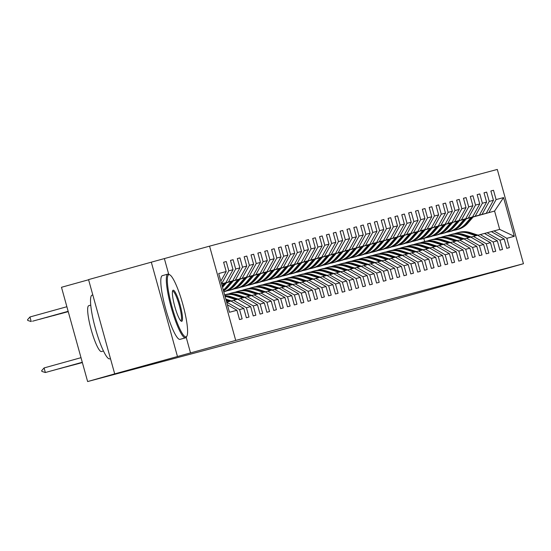 <?xml version="1.0" encoding="UTF-8"?>
<svg xmlns="http://www.w3.org/2000/svg" width="551" height="551" viewBox="0 0 551 551"><rect width="100%" height="100%" fill="white"/><g stroke="black" fill="none" stroke-linecap="round" stroke-linejoin="round"><path stroke-width="0.83" d="M88.601 279.756L61.485 287.285L87.63 381.561L370.355 306.191L491.327 272.635M151.305 262.18L88.553 279.598L114.698 373.874L235.718 340.422L209.573 246.145L151.305 262.18L177.45 356.449M235.718 340.422L523.45 263.715L497.305 169.439L209.573 246.145M227.384 304.779L236.93 310.268L239.513 319.566L242.144 318.864L239.568 309.566L243.783 308.443L246.359 317.741L248.997 317.039L246.421 307.74L250.636 306.618L253.212 315.916L255.85 315.213L253.274 305.915L257.489 304.786L260.065 314.091L262.703 313.388L260.127 304.083L264.342 302.96L266.918 312.259L269.556 311.556L266.98 302.258L271.195 301.135L273.771 310.433L276.409 309.731L273.833 300.433L278.048 299.31L280.624 308.608L283.262 307.906L280.686 298.608L284.901 297.478L287.477 306.783L290.115 306.08L287.539 296.775L291.755 295.653L294.33 304.951L296.968 304.248L294.392 294.95L298.608 293.828L301.183 303.126L303.821 302.423L301.245 293.125L305.461 292.002L308.037 301.301L310.674 300.598L308.099 291.3L312.314 290.17L314.89 299.475L317.528 298.773L314.952 289.468L319.167 288.345L321.743 297.643L324.381 296.941L321.798 287.643L326.02 286.52L328.596 295.818L331.234 295.116L328.651 285.817L332.873 284.695L335.449 293.993L338.087 293.29L335.504 283.992L339.726 282.863L342.302 292.168L344.94 291.465L342.357 282.16L346.579 281.038L349.155 290.336L351.793 289.633L349.21 280.335L353.432 279.212L356.008 288.51L358.646 287.808L356.063 278.51L360.285 277.387L362.861 286.685L365.499 285.983L362.916 276.685L367.138 275.555L369.714 284.86L372.352 284.158L369.769 274.853L373.991 273.73L376.567 283.028L379.205 282.326L376.622 273.027L380.844 271.905L383.42 281.203L386.058 280.5L383.475 271.202L387.697 270.08L390.273 279.378L392.911 278.675L390.328 269.377L394.55 268.247L397.126 277.552L399.764 276.85L397.181 267.545L401.403 266.422L403.979 275.72L406.617 275.018L404.035 265.72L408.257 264.597L410.832 273.895L413.47 273.193L410.888 263.895L415.11 262.772L417.686 272.07L420.323 271.368L417.741 262.069L421.963 260.94L424.539 270.245L427.177 269.542L424.594 260.237L428.809 259.115L431.392 268.413L434.03 267.71L431.447 258.412L435.662 257.289L438.245 266.588L440.883 265.885L438.3 256.587L442.515 255.464L445.098 264.762L447.736 264.06L445.153 254.762L449.368 253.632L451.951 262.937L454.589 262.235L452.006 252.93L456.221 251.807L458.804 261.105L461.442 260.403L458.859 251.104L463.074 249.982L465.657 259.28L468.295 258.577L465.712 249.279L469.927 248.157L472.51 257.455L475.148 256.752L472.565 247.454L476.78 246.325L479.363 255.63L482.001 254.927L479.418 245.622L483.633 244.499L486.216 253.797L488.847 253.095L486.271 243.797L490.486 242.674L493.069 251.972L495.7 251.27L493.124 241.972L497.339 240.849L499.922 250.147L502.553 249.445L499.977 240.146L504.193 239.017L506.775 248.322L509.406 247.619L506.83 238.314L514.297 236.324L503.559 197.595L494.584 211.047L473.24 216.908M236.93 310.268L229.464 312.259L218.719 273.53L226.192 271.54L223.61 262.242L226.247 261.539L223.616 262.262M503.559 197.595L496.093 199.586L493.51 190.288L490.872 190.99L493.455 200.288L489.24 201.411L486.657 192.113L484.019 192.816L486.602 202.114L482.387 203.243L479.804 193.938L477.166 194.641L479.749 203.946L475.534 205.068L472.951 195.77L470.313 196.473L472.896 205.771L468.681 206.894L466.098 197.595L463.46 198.298L466.043 207.596L461.828 208.719L459.245 199.421L456.607 200.123L459.19 209.421L454.974 210.551L452.392 201.246L449.754 201.948L452.337 211.253L448.121 212.376L445.539 203.078L442.908 203.78L445.483 213.079L441.268 214.201L438.686 204.903L436.055 205.606L438.63 214.904L434.415 216.026L431.832 206.728L429.201 207.431L431.777 216.729L427.562 217.859L424.979 208.554L422.348 209.256L424.924 218.561L420.709 219.684L418.126 210.386L415.495 211.088L418.071 220.386L413.856 221.509L411.273 212.211L408.642 212.913L411.218 222.211L407.003 223.334L404.42 214.036L401.789 214.738L404.365 224.037L400.15 225.166L397.567 215.861L394.936 216.564L397.512 225.869L393.297 226.991L390.714 217.693L388.083 218.396L390.659 227.694L386.444 228.817L383.861 219.518L381.23 220.221L383.806 229.519L379.591 230.642L377.008 221.344L374.377 222.046L376.953 231.344L372.738 232.474L370.155 223.169L367.524 223.871L370.1 233.176L365.885 234.299L363.302 225.001L360.671 225.703L363.247 235.001L359.032 236.124L356.449 226.826L353.818 227.529L356.394 236.827L352.179 237.949L349.596 228.651L346.965 229.354L349.541 238.652L345.325 239.781L342.743 230.476L340.112 231.179L342.688 240.484L338.472 241.607L335.89 232.308L333.259 233.011L335.834 242.309L331.619 243.432L329.043 234.134L326.406 234.836L328.981 244.134L324.766 245.257L322.19 235.959L319.552 236.661L322.128 245.96L317.913 247.089L315.337 237.784L312.699 238.487L315.275 247.792L311.06 248.914L308.484 239.616L305.846 240.319L308.422 249.617L304.207 250.739L301.631 241.441L298.993 242.144L301.569 251.442L297.354 252.565L294.778 243.266L292.14 243.969L294.716 253.267L290.501 254.397L287.925 245.092L285.287 245.794L287.863 255.099L283.648 256.222L281.072 246.924L278.434 247.626L281.01 256.924L276.795 258.047L274.219 248.749L271.581 249.451L274.157 258.75L269.942 259.872L267.366 250.574L264.728 251.277L267.304 260.575L263.089 261.704L260.513 252.399L257.875 253.102L260.451 262.407L256.236 263.53L253.66 254.231L251.022 254.934L253.605 264.232L249.383 265.355L246.807 256.057L244.169 256.759L246.752 266.057L242.53 267.18L239.954 257.882L237.316 258.584L239.899 267.882L235.676 269.012L233.101 259.707L230.463 260.409L233.045 269.714L228.823 270.837L226.247 261.539M243.783 308.443L230.917 301.039L226.668 302.168M221.578 283.827L225.827 282.691L221.592 283.868M226.702 302.162L239.568 309.566M228.823 270.837L221.612 283.813M233.045 269.714L225.827 282.691M250.636 306.618L237.77 299.207L230.952 301.06M221.598 283.896L232.68 280.865L221.605 283.937M233.555 300.336L246.421 307.74M235.676 269.012L228.465 281.988M239.899 267.882L232.68 280.865M257.489 304.786L244.623 297.382L237.805 299.227M221.619 283.965L239.533 279.04L221.626 284.006M240.408 298.504L253.274 305.915M242.53 267.18L235.318 280.163M246.752 266.057L239.533 279.04M264.342 302.96L251.476 295.556L244.658 297.402M226.537 282.677L246.387 277.208L226.482 282.739M247.261 296.679L260.127 304.083M249.383 265.355L242.171 278.338M253.605 264.232L246.387 277.208M271.195 301.135L258.329 293.731L251.511 295.577M233.39 280.852L253.24 275.383L233.335 280.907M254.114 294.854L266.98 302.258M256.236 263.53L249.024 276.506M260.451 262.407L253.24 275.383M278.048 299.31L265.183 291.899L258.364 293.752M240.243 279.02L260.093 273.558L240.188 279.082M260.967 293.029L273.833 300.433M263.089 261.704L255.878 274.68M267.304 260.575L260.093 273.558M284.901 297.478L272.036 290.074L265.217 291.92M247.096 277.194L266.946 271.733L247.041 277.256M267.82 291.197L280.686 298.608M269.942 259.872L262.731 272.855M274.157 258.75L266.946 271.733M291.755 295.653L278.889 288.249L272.07 290.095M253.949 275.369L273.799 269.9L253.894 275.431M274.673 289.371L287.539 296.775M276.795 258.047L269.584 271.03M281.01 256.924L273.799 269.9M298.608 293.828L285.742 286.424L278.923 288.269M260.802 273.544L280.652 268.075L260.747 273.606M281.527 287.546L294.392 294.95M283.648 256.222L276.437 269.198M287.863 255.099L280.652 268.075M305.461 292.002L292.595 284.591L285.776 286.444M267.655 271.712L287.505 266.25L267.6 271.774M288.38 285.721L301.245 293.125M290.501 254.397L283.29 267.373M294.716 253.267L287.505 266.25M312.314 290.17L299.448 282.766L292.629 284.612M274.508 269.887L294.358 264.425L274.453 269.949M295.233 283.889L308.099 291.3M297.354 252.565L290.143 265.548M301.569 251.442L294.358 264.425M319.167 288.345L306.301 280.941L299.482 282.787M281.361 268.061L301.211 262.593L281.306 268.123M302.086 282.064L314.952 289.468M304.207 250.739L296.996 263.722M308.422 249.617L301.211 262.593M326.02 286.52L313.154 279.116L306.335 280.962M288.214 266.236L308.064 260.768L288.159 266.298M308.932 280.239L321.798 287.643M311.06 248.914L303.849 261.89M315.275 247.792L308.064 260.768M332.873 284.695L320.007 277.284L313.188 279.137M295.067 264.404L314.917 258.942L295.012 264.466M315.785 278.413L328.651 285.817M317.913 247.089L310.702 260.065M322.128 245.96L314.917 258.942M339.726 282.863L326.86 275.459L320.041 277.305M301.92 262.579L321.77 257.117L301.865 262.641M322.638 276.581L335.504 283.992M324.766 245.257L317.555 258.24M328.981 244.134L321.77 257.117M346.579 281.038L333.713 273.633L326.895 275.479M308.774 260.754L328.623 255.285L308.718 260.816M329.491 274.756L342.357 282.16M331.619 243.432L324.408 256.415M335.834 242.309L328.623 255.285M353.432 279.212L340.566 271.808L333.748 273.654M315.627 258.929L335.476 253.46L315.571 258.991M336.344 272.931L349.21 280.335M338.472 241.607L331.261 254.583M342.688 240.484L335.476 253.46M360.285 277.387L347.419 269.983L340.601 271.829M322.48 257.097L342.329 251.635L322.425 257.159M343.197 271.106L356.063 278.51M345.325 239.781L338.114 252.757M349.541 238.652L342.329 251.635M367.138 275.555L354.272 268.151L347.454 269.997M329.333 255.271L349.182 249.81L329.278 255.333M350.05 269.274L362.916 276.685M352.179 237.949L344.967 250.932M356.394 236.827L349.182 249.81M373.991 273.73L361.125 266.326L354.307 268.172M336.186 253.446L356.036 247.978L336.131 253.508M356.903 267.449L369.769 274.853M359.032 236.124L351.82 249.107M363.247 235.001L356.036 247.978M380.844 271.905L367.978 264.501L361.16 266.347M343.039 251.621L362.889 246.152L342.984 251.683M363.756 265.623L376.622 273.027M365.885 234.299L358.673 247.275M370.1 233.176L362.889 246.152M387.697 270.08L374.832 262.675L368.013 264.521M349.892 249.789L369.742 244.327L349.837 249.851M370.609 263.798L383.475 271.202M372.738 232.474L365.527 245.45M376.953 231.344L369.742 244.327M394.55 268.247L381.685 260.843L374.866 262.689M356.745 247.964L376.595 242.502L356.69 248.026M377.463 261.966L390.328 269.377M379.591 230.642L372.38 243.625M383.806 229.519L376.595 242.502M401.403 266.422L388.538 259.018L381.719 260.864M363.598 246.139L383.448 240.67L363.543 246.201M384.316 260.141L397.181 267.545M386.444 228.817L379.233 241.799M390.659 227.694L383.448 240.67M408.257 264.597L395.391 257.193L388.572 259.039M370.451 244.313L390.301 238.845L370.396 244.375M391.169 258.316L404.035 265.72M393.297 226.991L386.086 239.967M397.512 225.869L390.301 238.845M415.11 262.772L402.244 255.368L395.425 257.214M377.304 242.481L397.154 237.02L377.249 242.543M398.022 256.49L410.888 263.895M400.15 225.166L392.939 238.142M404.365 224.037L397.154 237.02M421.963 260.94L409.097 253.536L402.271 255.382M384.157 240.656L404.007 235.194L384.102 240.718M404.875 254.665L417.741 262.069M407.003 223.334L399.792 236.317M411.218 222.211L404.007 235.194M428.809 259.115L415.943 251.711L409.124 253.556M391.01 238.831L410.86 233.362L390.955 238.893M411.728 252.833L424.594 260.237M413.856 221.509L406.645 234.492M418.071 220.386L410.86 233.362M435.662 257.289L422.796 249.885L415.977 251.731M397.863 237.006L417.713 231.537L397.808 237.068M418.581 251.008L431.447 258.412M420.709 219.684L413.491 232.66M424.924 218.561L417.713 231.537M442.515 255.464L429.649 248.06L422.831 249.906M404.716 235.174L424.566 229.712L404.661 235.236M425.434 249.183L438.3 256.587M427.562 217.859L420.344 230.835M431.777 216.729L424.566 229.712M449.368 253.632L436.502 246.228L429.684 248.074M411.569 233.349L431.419 227.887L411.514 233.41M432.287 247.358L445.153 254.762M434.415 216.026L427.197 229.009M438.63 214.904L431.419 227.887M456.221 251.807L443.355 244.403L436.537 246.249M418.423 231.523L438.272 226.055L418.367 231.585M439.14 245.526L452.006 252.93M441.268 214.201L434.05 227.184M445.483 213.079L438.272 226.055M463.074 249.982L450.208 242.578L443.39 244.424M425.276 229.698L445.125 224.229L425.22 229.76M445.993 243.7L458.859 251.104M448.121 212.376L440.903 225.352M452.337 211.253L445.125 224.229M469.927 248.157L457.061 240.753L450.243 242.598M432.122 227.866L451.978 222.404L432.074 227.928M452.846 241.875L465.712 249.279M454.974 210.551L447.756 223.527M459.19 209.421L451.978 222.404M476.78 246.325L463.914 238.92L457.096 240.766M438.975 226.041L458.831 220.579L438.927 226.103M459.699 240.05L472.565 247.454M461.828 208.719L454.609 221.702M466.043 207.596L458.831 220.579M483.633 244.499L470.768 237.095L463.949 238.941M445.828 224.216L465.685 218.747L445.78 224.278M466.552 238.218L479.418 245.622M468.681 206.894L461.462 219.877M472.896 205.771L465.685 218.747M490.486 242.674L477.621 235.27L470.802 237.116M452.681 222.39L472.538 216.922L452.633 222.452M473.405 236.393L486.271 243.797M475.534 205.068L468.316 218.044M479.749 203.946L472.538 216.922M497.339 240.849L484.474 233.445L477.655 235.291M459.534 220.558L479.391 215.097L459.486 220.62M480.258 234.568L493.124 241.972M482.387 203.243L475.169 216.219M486.602 202.114L479.391 215.097M504.193 239.017L491.327 231.613L484.508 233.459M466.387 218.733L486.244 213.271L466.339 218.795M487.112 232.742L499.977 240.146M489.24 201.411L482.022 214.394M493.455 200.288L486.244 213.271M514.297 236.324L499.674 229.388L491.361 231.634M473.171 216.991L494.584 211.047L499.674 229.388M493.965 230.91L506.83 238.314M496.093 199.586L488.875 212.569M87.63 381.561L114.698 373.874M523.45 263.715L491.361 272.766M424.656 241.538L423.809 238.487M226.192 271.54L220.841 281.168M493.51 190.288L490.879 191.018M486.657 192.113L484.026 192.843M479.804 193.938L477.173 194.668M472.951 195.77L470.327 196.5M466.098 197.595L463.474 198.326M459.245 199.421L456.621 200.151M452.392 201.246L449.768 201.976M445.539 203.078L442.914 203.808M438.686 204.903L436.061 205.633M431.832 206.728L429.208 207.458M424.979 208.554L422.355 209.284M418.126 210.386L415.502 211.116M411.273 212.211L408.649 212.941M404.42 214.036L401.796 214.766M397.567 215.861L394.943 216.591M390.714 217.693L388.09 218.423M383.861 219.518L381.237 220.248M377.008 221.344L374.384 222.074M370.155 223.169L367.531 223.899M363.302 225.001L360.678 225.731M356.449 226.826L353.825 227.556M349.596 228.651L346.972 229.381M342.743 230.476L340.119 231.206M335.89 232.308L333.265 233.039M329.043 234.134L326.412 234.864M322.19 235.959L319.559 236.689M315.337 237.784L312.706 238.514M308.484 239.616L305.853 240.346M301.631 241.441L299 242.171M294.778 243.266L292.147 243.997M287.925 245.092L285.294 245.822M281.072 246.924L278.441 247.654M274.219 248.749L271.588 249.479M267.366 250.574L264.735 251.304M260.513 252.399L257.882 253.129M253.66 254.231L251.029 254.955M246.807 256.057L244.176 256.787M239.954 257.882L237.323 258.612M233.101 259.707L230.47 260.437M190.536 352.964L186.204 337.322M168.696 274.212L164.391 258.688M478.089 235.167L470.416 232.653A20.229 19.926 -104.9 0 0 459.197 232.329L458.363 232.556A20.229 19.926 -104.9 0 0 458.095 232.625M475.85 235.738L468.219 233.238A20.229 19.926 -104.9 0 0 454.706 233.679M477.214 235.38L469.583 232.88A20.229 19.926 -104.9 0 0 458.363 232.556M456.999 232.915L457.833 232.694A20.229 19.926 75.1 0 1 469.059 233.018L476.684 235.518M471.05 217.487L465.602 223.796A20.229 19.926 75.1 0 1 453.397 230.442M473.275 216.867L467.799 223.21A20.229 19.926 75.1 0 1 457.957 229.381L457.123 229.602A20.229 19.926 -104.9 0 0 466.966 223.43L472.427 217.101M471.897 217.252L466.435 223.575A20.229 19.926 75.1 0 1 456.593 229.746L455.76 229.967M186.08 336.84A32.261 5.544 74.5 0 0 186.885 336.103A32.261 5.544 74.5 0 0 182.801 304.276A32.261 5.544 74.5 0 0 169.894 274.894A32.261 5.544 74.5 0 0 168.84 274.673A32.261 5.544 74.5 0 0 172.098 307.183A32.261 5.544 74.5 0 0 186.08 336.84M186.885 336.103L186.369 337.06A33.053 5.682 -105.5 0 1 185.549 337.811A33.053 5.682 -105.5 0 1 185.535 337.818A33.053 5.682 -105.5 0 1 171.223 307.458A33.053 5.682 -105.5 0 1 167.862 274.116A33.053 5.682 -105.5 0 1 167.869 274.116A33.053 5.682 -105.5 0 1 168.95 274.343L169.894 274.894M181.768 321.302A16.131 2.776 -105.5 0 1 181.238 321.192A16.131 2.776 -105.5 0 1 174.784 306.501A16.131 2.776 -105.5 0 1 172.745 290.584A16.131 2.776 -105.5 0 1 173.145 290.212A16.131 2.776 -105.5 0 1 180.136 305.04A16.131 2.776 -105.5 0 1 181.768 321.302M180.728 320.758A15.338 2.638 74.5 0 0 180.804 320.744A15.338 2.638 74.5 0 0 179.247 305.275A15.338 2.638 74.5 0 0 172.608 291.19A15.338 2.638 74.5 0 0 172.601 291.19A15.338 2.638 74.5 0 0 172.525 291.217M109.759 358.853A33.053 5.682 -105.5 0 1 109.752 358.859A33.053 5.682 -105.5 0 1 109.739 358.859A33.053 5.682 -105.5 0 1 95.426 328.506A33.053 5.682 -105.5 0 1 92.065 295.164A33.053 5.682 -105.5 0 1 92.072 295.164M101.508 351.545A23.796 4.091 -105.5 0 1 101.501 351.545A23.796 4.091 -105.5 0 1 101.494 351.545A23.796 4.091 -105.5 0 1 91.184 329.691A23.796 4.091 -105.5 0 1 88.766 305.681A23.796 4.091 -105.5 0 1 88.773 305.681L90.743 305.137M185.549 337.811L180.025 339.347A33.053 5.682 -105.5 0 1 180.025 339.347A33.053 5.682 -105.5 0 1 180.019 339.347A33.053 5.682 -105.5 0 1 165.699 308.994A33.053 5.682 -105.5 0 1 162.338 275.652A33.053 5.682 -105.5 0 1 162.352 275.652L167.862 274.116M471.236 236.999L463.563 234.485A20.229 19.926 -104.9 0 0 452.343 234.161L451.51 234.382A20.229 19.926 -104.9 0 0 451.241 234.45M468.997 237.571L461.366 235.07A20.229 19.926 -104.9 0 0 447.853 235.511M470.361 237.205L462.73 234.705A20.229 19.926 -104.9 0 0 451.51 234.382M450.146 234.747L450.98 234.519A20.229 19.926 75.1 0 1 462.206 234.843L469.831 237.343M464.383 238.824L456.71 236.31A20.229 19.926 -104.9 0 0 445.49 235.986L444.657 236.207A20.229 19.926 -104.9 0 0 444.388 236.283M462.144 239.396L454.513 236.896A20.229 19.926 -104.9 0 0 441 237.336M463.508 239.031L455.877 236.531A20.229 19.926 -104.9 0 0 444.657 236.207M443.293 236.572L444.127 236.351A20.229 19.926 75.1 0 1 455.353 236.675L462.978 239.175M464.197 219.312L458.749 225.621A20.229 19.926 75.1 0 1 446.544 232.267M466.422 218.699L460.946 225.035A20.229 19.926 75.1 0 1 451.104 231.206L450.27 231.427A20.229 19.926 -104.9 0 0 460.113 225.256L465.574 218.933M465.044 219.078L459.582 225.4A20.229 19.926 75.1 0 1 449.74 231.572L448.907 231.792M457.344 221.144L451.896 227.446A20.229 19.926 75.1 0 1 439.691 234.099M459.568 220.524L454.093 226.86A20.229 19.926 75.1 0 1 444.251 233.032L443.417 233.259A20.229 19.926 -104.9 0 0 453.259 227.088L458.728 220.758M458.191 220.903L452.729 227.226A20.229 19.926 75.1 0 1 442.887 233.397L442.054 233.617M457.53 240.649L449.857 238.135A20.229 19.926 -104.9 0 0 438.637 237.812L437.804 238.032A20.229 19.926 -104.9 0 0 437.542 238.108M455.291 241.221L447.66 238.721A20.229 19.926 -104.9 0 0 434.147 239.162M456.655 240.856L449.024 238.356A20.229 19.926 -104.9 0 0 437.804 238.032M436.44 238.397L437.274 238.177A20.229 19.926 75.1 0 1 448.5 238.5L456.125 241.001M450.677 242.474L443.004 239.96A20.229 19.926 -104.9 0 0 431.784 239.637L430.951 239.864A20.229 19.926 -104.9 0 0 430.689 239.933M448.438 243.046L440.807 240.546A20.229 19.926 -104.9 0 0 427.3 240.987M449.802 242.688L442.171 240.188A20.229 19.926 -104.9 0 0 430.951 239.864M429.587 240.222L430.421 240.002A20.229 19.926 75.1 0 1 441.647 240.326L449.272 242.826M443.824 244.307L436.151 241.793A20.229 19.926 -104.9 0 0 424.931 241.469L424.098 241.689A20.229 19.926 -104.9 0 0 423.836 241.758M441.585 244.878L433.954 242.378A20.229 19.926 -104.9 0 0 420.447 242.819M442.949 244.513L435.318 242.013A20.229 19.926 -104.9 0 0 424.098 241.689M422.734 242.054L423.567 241.827A20.229 19.926 75.1 0 1 434.794 242.151L442.419 244.651M450.491 222.969L445.043 229.278A20.229 19.926 75.1 0 1 432.838 235.924M452.715 222.349L447.24 228.693A20.229 19.926 75.1 0 1 437.398 234.864L436.564 235.084A20.229 19.926 -104.9 0 0 446.406 228.913L451.875 222.583M451.338 222.735L445.876 229.051A20.229 19.926 75.1 0 1 436.034 235.222L435.2 235.449M443.638 224.794L438.19 231.103A20.229 19.926 75.1 0 1 425.985 237.75M445.862 224.174L440.387 230.518A20.229 19.926 75.1 0 1 430.545 236.689L429.711 236.909A20.229 19.926 -104.9 0 0 439.553 230.738L445.022 224.409M444.485 224.56L439.023 230.883A20.229 19.926 75.1 0 1 429.181 237.054L428.347 237.274M436.785 226.619L431.337 232.928A20.229 19.926 75.1 0 1 419.132 239.575M439.009 226.006L433.534 232.343A20.229 19.926 75.1 0 1 423.691 238.514L422.858 238.735A20.229 19.926 -104.9 0 0 432.7 232.563L438.169 226.241M437.632 226.385L432.17 232.708A20.229 19.926 75.1 0 1 422.328 238.879L421.494 239.1M436.971 246.132L429.298 243.618A20.229 19.926 -104.9 0 0 418.078 243.294L417.245 243.514A20.229 19.926 -104.9 0 0 416.983 243.59M434.732 246.703L427.101 244.203A20.229 19.926 -104.9 0 0 413.594 244.644M436.096 246.338L428.464 243.838A20.229 19.926 -104.9 0 0 417.245 243.514M415.881 243.879L416.714 243.659A20.229 19.926 75.1 0 1 427.941 243.983L435.565 246.483M429.932 228.451L424.484 234.754A20.229 19.926 75.1 0 1 412.279 241.407M432.156 227.832L426.681 234.168A20.229 19.926 75.1 0 1 416.838 240.339L416.005 240.567A20.229 19.926 -104.9 0 0 425.847 234.395L431.316 228.066M430.779 228.21L425.317 234.533A20.229 19.926 75.1 0 1 415.475 240.704L414.641 240.925M430.117 247.957L422.445 245.443A20.229 19.926 -104.9 0 0 411.225 245.119L410.392 245.34A20.229 19.926 -104.9 0 0 410.13 245.415M427.879 248.529L420.255 246.028A20.229 19.926 -104.9 0 0 406.741 246.469M429.243 248.164L421.611 245.663A20.229 19.926 -104.9 0 0 410.392 245.34M409.028 245.705L409.861 245.484A20.229 19.926 75.1 0 1 421.088 245.808L428.712 248.308M423.078 230.277L417.63 236.586A20.229 19.926 75.1 0 1 405.426 243.232M425.303 229.657L419.828 236A20.229 19.926 75.1 0 1 409.985 242.171L409.152 242.392A20.229 19.926 -104.9 0 0 418.994 236.221L424.463 229.891M423.926 230.042L418.464 236.358A20.229 19.926 75.1 0 1 408.622 242.53L407.788 242.757M423.264 249.782L415.592 247.268A20.229 19.926 -104.9 0 0 404.372 246.944L403.539 247.172A20.229 19.926 -104.9 0 0 403.277 247.241M421.026 250.354L413.402 247.854A20.229 19.926 -104.9 0 0 399.888 248.294M422.39 249.996L414.758 247.495A20.229 19.926 -104.9 0 0 403.539 247.172M402.175 247.53L403.008 247.309A20.229 19.926 75.1 0 1 414.235 247.633L421.859 250.133M416.225 232.102L410.777 238.411A20.229 19.926 75.1 0 1 398.573 245.057M418.45 231.482L412.974 237.825A20.229 19.926 75.1 0 1 403.132 243.997L402.299 244.217A20.229 19.926 -104.9 0 0 412.141 238.046L417.61 231.716M417.073 231.868L411.611 238.19A20.229 19.926 75.1 0 1 401.769 244.362L400.935 244.582M416.411 251.614L408.739 249.1A20.229 19.926 -104.9 0 0 397.519 248.776L396.686 248.997A20.229 19.926 -104.9 0 0 396.424 249.066M414.173 252.186L406.548 249.686A20.229 19.926 -104.9 0 0 393.035 250.126M415.537 251.821L407.905 249.321A20.229 19.926 -104.9 0 0 396.686 248.997M395.322 249.362L396.155 249.135A20.229 19.926 75.1 0 1 407.382 249.458L415.006 251.959M409.372 233.927L403.924 240.236A20.229 19.926 75.1 0 1 391.72 246.882M411.597 233.314L406.121 239.651A20.229 19.926 75.1 0 1 396.279 245.822L395.446 246.042A20.229 19.926 -104.9 0 0 405.288 239.871L410.757 233.548M410.219 233.693L404.758 240.016A20.229 19.926 75.1 0 1 394.915 246.187L394.082 246.407M409.558 253.439L401.886 250.925A20.229 19.926 -104.9 0 0 390.666 250.602L389.832 250.822A20.229 19.926 -104.9 0 0 389.571 250.898M407.32 254.011L399.695 251.511A20.229 19.926 -104.9 0 0 386.182 251.952M408.684 253.646L401.052 251.146A20.229 19.926 -104.9 0 0 389.832 250.822M388.469 251.187L389.302 250.967A20.229 19.926 75.1 0 1 400.529 251.29L408.153 253.791M402.519 235.752L397.071 242.061A20.229 19.926 75.1 0 1 384.867 248.715M404.744 235.139L399.268 241.476A20.229 19.926 75.1 0 1 389.426 247.647L388.593 247.874A20.229 19.926 -104.9 0 0 398.435 241.703L403.904 235.373M403.366 235.518L397.905 241.841A20.229 19.926 75.1 0 1 388.069 248.012L387.229 248.232M402.705 255.265L395.033 252.751A20.229 19.926 -104.9 0 0 383.813 252.427L382.979 252.647A20.229 19.926 -104.9 0 0 382.718 252.723M400.467 255.836L392.842 253.336A20.229 19.926 -104.9 0 0 379.329 253.777M401.831 255.471L394.199 252.971A20.229 19.926 -104.9 0 0 382.979 252.647M381.616 253.012L382.449 252.792A20.229 19.926 75.1 0 1 393.676 253.116L401.3 255.616M395.666 237.584L390.218 243.893A20.229 19.926 75.1 0 1 378.014 250.54M397.891 236.964L392.415 243.308A20.229 19.926 75.1 0 1 382.573 249.479L381.74 249.699A20.229 19.926 -104.9 0 0 391.582 243.528L397.051 237.199M396.513 237.35L391.052 243.666A20.229 19.926 75.1 0 1 381.216 249.837L380.376 250.064M395.852 257.09L388.186 254.576A20.229 19.926 -104.9 0 0 376.96 254.252L376.126 254.479A20.229 19.926 -104.9 0 0 375.865 254.548M393.614 257.661L385.989 255.161A20.229 19.926 -104.9 0 0 372.476 255.602M394.977 257.303L387.346 254.803A20.229 19.926 -104.9 0 0 376.126 254.479M374.763 254.837L375.596 254.617A20.229 19.926 75.1 0 1 386.823 254.941L394.447 257.441M388.82 239.41L383.365 245.718A20.229 19.926 75.1 0 1 371.16 252.365M391.038 238.79L385.562 245.133A20.229 19.926 75.1 0 1 375.72 251.304L374.887 251.525A20.229 19.926 -104.9 0 0 384.729 245.353L390.198 239.024M389.66 239.175L384.199 245.498A20.229 19.926 75.1 0 1 374.363 251.669L373.523 251.89M388.999 258.922L381.333 256.408A20.229 19.926 -104.9 0 0 370.107 256.084L369.273 256.305A20.229 19.926 -104.9 0 0 369.012 256.373M386.761 259.493L379.136 256.993A20.229 19.926 -104.9 0 0 365.623 257.434M388.124 259.128L380.493 256.628A20.229 19.926 -104.9 0 0 369.273 256.305M367.91 256.67L368.743 256.442A20.229 19.926 75.1 0 1 379.97 256.766L387.594 259.266M381.967 241.235L376.512 247.544A20.229 19.926 75.1 0 1 364.307 254.19M384.185 240.622L378.709 246.958A20.229 19.926 75.1 0 1 368.867 253.129L368.034 253.35A20.229 19.926 -104.9 0 0 377.876 247.179L383.344 240.856M382.807 241.001L377.345 247.323A20.229 19.926 75.1 0 1 367.51 253.494L366.67 253.715M382.146 260.747L374.48 258.233A20.229 19.926 -104.9 0 0 363.254 257.909L362.42 258.13A20.229 19.926 -104.9 0 0 362.159 258.205M379.908 261.319L372.283 258.818A20.229 19.926 -104.9 0 0 358.77 259.259M381.271 260.954L373.64 258.453A20.229 19.926 -104.9 0 0 362.42 258.13M361.057 258.495L361.89 258.274A20.229 19.926 75.1 0 1 373.117 258.598L380.741 261.098M375.114 243.06L369.659 249.369A20.229 19.926 75.1 0 1 357.454 256.022M377.332 242.447L371.856 248.783A20.229 19.926 75.1 0 1 362.014 254.955L361.18 255.182A20.229 19.926 -104.9 0 0 371.023 249.011L376.491 242.681M375.954 242.826L370.492 249.148A20.229 19.926 75.1 0 1 360.657 255.32L359.817 255.54M375.293 262.572L367.627 260.058A20.229 19.926 -104.9 0 0 356.401 259.735L355.567 259.955A20.229 19.926 -104.9 0 0 355.305 260.031M373.055 263.144L365.43 260.644A20.229 19.926 -104.9 0 0 351.917 261.084M374.418 262.779L366.787 260.279A20.229 19.926 -104.9 0 0 355.567 259.955M354.203 260.32L355.037 260.1A20.229 19.926 75.1 0 1 366.263 260.423L373.888 262.923M368.261 244.892L362.806 251.201A20.229 19.926 75.1 0 1 350.601 257.847M370.479 244.272L365.003 250.615A20.229 19.926 75.1 0 1 355.161 256.787L354.327 257.007A20.229 19.926 -104.9 0 0 364.17 250.836L369.638 244.506M369.101 244.658L363.646 250.974A20.229 19.926 75.1 0 1 353.804 257.145L352.964 257.372M368.44 264.397L360.774 261.883A20.229 19.926 -104.9 0 0 349.548 261.56L348.714 261.787A20.229 19.926 -104.9 0 0 348.452 261.856M366.201 264.969L358.577 262.469A20.229 19.926 -104.9 0 0 345.064 262.91M367.565 264.611L359.934 262.111A20.229 19.926 -104.9 0 0 348.714 261.787M347.35 262.145L348.184 261.925A20.229 19.926 75.1 0 1 359.41 262.248L367.035 264.749M361.408 246.717L355.953 253.026A20.229 19.926 75.1 0 1 343.748 259.673M363.626 246.097L358.15 252.441A20.229 19.926 75.1 0 1 348.308 258.612L347.474 258.832A20.229 19.926 -104.9 0 0 357.317 252.661L362.785 246.331M362.248 246.483L356.793 252.806A20.229 19.926 75.1 0 1 346.951 258.977L346.111 259.197M361.587 266.229L353.921 263.715A20.229 19.926 -104.9 0 0 342.694 263.392L341.861 263.612A20.229 19.926 -104.9 0 0 341.599 263.681M359.348 266.801L351.724 264.301A20.229 19.926 -104.9 0 0 338.211 264.742M360.712 266.436L353.081 263.936A20.229 19.926 -104.9 0 0 341.861 263.612M340.497 263.977L341.331 263.75A20.229 19.926 75.1 0 1 352.557 264.074L360.182 266.574M354.555 248.542L349.1 254.851A20.229 19.926 75.1 0 1 336.895 261.498M356.779 247.929L351.297 254.266A20.229 19.926 75.1 0 1 341.455 260.437L340.621 260.657A20.229 19.926 -104.9 0 0 350.464 254.486L355.932 248.164M355.395 248.308L349.94 254.631A20.229 19.926 75.1 0 1 340.098 260.802L339.258 261.022M354.734 268.055L347.068 265.541A20.229 19.926 -104.9 0 0 335.841 265.217L335.008 265.437A20.229 19.926 -104.9 0 0 334.746 265.513M352.495 268.626L344.871 266.126A20.229 19.926 -104.9 0 0 331.358 266.567M353.859 268.261L346.228 265.761A20.229 19.926 -104.9 0 0 335.008 265.437M333.644 265.802L334.478 265.582A20.229 19.926 75.1 0 1 345.704 265.906L353.329 268.406M347.702 250.368L342.247 256.676A20.229 19.926 75.1 0 1 330.042 263.33M349.926 249.755L344.444 256.091A20.229 19.926 75.1 0 1 334.602 262.262L333.768 262.49A20.229 19.926 -104.9 0 0 343.61 256.318L349.079 249.989M348.542 250.133L343.087 256.456A20.229 19.926 75.1 0 1 333.245 262.627L332.405 262.848M347.881 269.88L340.215 267.366A20.229 19.926 -104.9 0 0 328.988 267.042L328.155 267.263A20.229 19.926 -104.9 0 0 327.893 267.338M345.642 270.451L338.018 267.951A20.229 19.926 -104.9 0 0 324.505 268.392M347.006 270.086L339.375 267.586A20.229 19.926 -104.9 0 0 328.155 267.263M326.791 267.628L327.625 267.407A20.229 19.926 75.1 0 1 338.851 267.731L346.476 270.231M340.849 252.2L335.394 258.509A20.229 19.926 75.1 0 1 323.189 265.155M343.073 251.58L337.591 257.923A20.229 19.926 75.1 0 1 327.749 264.094L326.915 264.315A20.229 19.926 -104.9 0 0 336.757 258.144L342.226 251.814M341.689 251.965L336.234 258.281A20.229 19.926 75.1 0 1 326.392 264.452L325.558 264.68M341.028 271.705L333.362 269.191A20.229 19.926 -104.9 0 0 322.135 268.867L321.302 269.095A20.229 19.926 -104.9 0 0 321.04 269.163M338.789 272.277L331.165 269.776A20.229 19.926 -104.9 0 0 317.651 270.217M340.153 271.918L332.522 269.418A20.229 19.926 -104.9 0 0 321.302 269.095M319.938 269.453L320.772 269.232A20.229 19.926 75.1 0 1 331.998 269.556L339.623 272.056M333.996 254.025L328.541 260.334A20.229 19.926 75.1 0 1 316.336 266.98M336.22 253.405L330.738 259.748A20.229 19.926 75.1 0 1 320.896 265.919L320.062 266.14A20.229 19.926 -104.9 0 0 329.904 259.969L335.373 253.639M334.836 253.791L329.381 260.113A20.229 19.926 75.1 0 1 319.539 266.285L318.705 266.505M334.175 273.537L326.509 271.023A20.229 19.926 -104.9 0 0 315.282 270.699L314.449 270.92A20.229 19.926 -104.9 0 0 314.187 270.989M331.936 274.109L324.312 271.609A20.229 19.926 -104.9 0 0 310.798 272.049M333.3 273.744L325.675 271.244A20.229 19.926 -104.9 0 0 314.449 270.92M313.085 271.285L313.925 271.058A20.229 19.926 75.1 0 1 325.145 271.381L332.77 273.881M327.142 255.85L321.688 262.159A20.229 19.926 75.1 0 1 309.483 268.805M329.367 255.237L323.885 261.573A20.229 19.926 75.1 0 1 314.042 267.745L313.209 267.965A20.229 19.926 -104.9 0 0 323.051 261.794L328.52 255.471M327.983 255.616L322.528 261.939A20.229 19.926 75.1 0 1 312.686 268.11L311.852 268.33M327.322 275.362L319.656 272.848A20.229 19.926 -104.9 0 0 308.429 272.525L307.596 272.745A20.229 19.926 -104.9 0 0 307.334 272.821M325.083 275.934L317.459 273.434A20.229 19.926 -104.9 0 0 303.945 273.875M326.447 275.569L318.822 273.069A20.229 19.926 -104.9 0 0 307.596 272.745M306.232 273.11L307.072 272.89A20.229 19.926 75.1 0 1 318.292 273.206L325.916 275.714M320.289 257.675L314.835 263.984A20.229 19.926 75.1 0 1 302.63 270.637M322.514 257.062L317.032 263.399A20.229 19.926 75.1 0 1 307.189 269.57L306.356 269.797A20.229 19.926 -104.9 0 0 316.198 263.626L321.667 257.296M321.13 257.441L315.675 263.764A20.229 19.926 75.1 0 1 305.833 269.935L304.999 270.155M320.468 277.187L312.803 274.673A20.229 19.926 -104.9 0 0 301.576 274.35L300.743 274.57A20.229 19.926 -104.9 0 0 300.481 274.646M318.23 277.759L310.606 275.259A20.229 19.926 -104.9 0 0 297.092 275.7M319.594 277.394L311.969 274.894A20.229 19.926 -104.9 0 0 300.743 274.57M299.379 274.935L300.219 274.715A20.229 19.926 75.1 0 1 311.439 275.039L319.07 277.539M313.436 259.507L307.981 265.816A20.229 19.926 75.1 0 1 295.777 272.463M315.661 258.887L310.179 265.231A20.229 19.926 75.1 0 1 300.336 271.402L299.503 271.622A20.229 19.926 -104.9 0 0 309.345 265.451L314.814 259.122M314.277 259.273L308.822 265.589A20.229 19.926 75.1 0 1 298.979 271.76L298.146 271.987M313.615 279.013L305.95 276.499A20.229 19.926 -104.9 0 0 294.723 276.175L293.89 276.402A20.229 19.926 -104.9 0 0 293.628 276.471M311.377 279.584L303.753 277.084A20.229 19.926 -104.9 0 0 290.239 277.525M312.741 279.226L305.116 276.726A20.229 19.926 -104.9 0 0 293.89 276.402M292.526 276.76L293.366 276.54A20.229 19.926 75.1 0 1 304.586 276.864L312.217 279.364M306.583 261.332L301.128 267.641A20.229 19.926 75.1 0 1 288.924 274.288M308.808 260.713L303.325 267.056A20.229 19.926 75.1 0 1 293.49 273.227L292.65 273.448A20.229 19.926 -104.9 0 0 302.492 267.276L307.961 260.947M307.424 261.098L301.969 267.414A20.229 19.926 75.1 0 1 292.126 273.592L291.293 273.813M306.762 280.845L299.097 278.331A20.229 19.926 -104.9 0 0 287.87 278.007L287.037 278.227A20.229 19.926 -104.9 0 0 286.775 278.296M304.524 281.416L296.899 278.916A20.229 19.926 -104.9 0 0 283.386 279.357M305.888 281.051L298.263 278.551A20.229 19.926 -104.9 0 0 287.037 278.227M285.673 278.592L286.513 278.365A20.229 19.926 75.1 0 1 297.733 278.689L305.364 281.189M299.73 263.158L294.282 269.467A20.229 19.926 75.1 0 1 282.071 276.113M301.955 262.545L296.472 268.881A20.229 19.926 75.1 0 1 286.637 275.052L285.797 275.273A20.229 19.926 -104.9 0 0 295.639 269.102L301.108 262.779M300.57 262.923L295.116 269.246A20.229 19.926 75.1 0 1 285.273 275.417L284.44 275.638M299.909 282.67L292.244 280.156A20.229 19.926 -104.9 0 0 281.017 279.832L280.183 280.053A20.229 19.926 -104.9 0 0 279.922 280.128M297.671 283.242L290.046 280.741A20.229 19.926 -104.9 0 0 276.533 281.182M299.035 282.877L291.41 280.376A20.229 19.926 -104.9 0 0 280.183 280.053M278.82 280.418L279.66 280.197A20.229 19.926 75.1 0 1 290.88 280.514L298.511 283.021M292.877 264.983L287.429 271.292A20.229 19.926 75.1 0 1 275.218 277.945M295.102 264.37L289.619 270.706A20.229 19.926 75.1 0 1 279.784 276.877L278.944 277.105A20.229 19.926 -104.9 0 0 288.786 270.934L294.255 264.604M293.717 264.749L288.263 271.071A20.229 19.926 75.1 0 1 278.42 277.243L277.587 277.463M293.056 284.495L285.39 281.981A20.229 19.926 -104.9 0 0 274.164 281.657L273.33 281.878A20.229 19.926 -104.9 0 0 273.069 281.954M290.818 285.067L283.193 282.567A20.229 19.926 -104.9 0 0 269.68 283.007M292.182 284.702L284.557 282.202A20.229 19.926 -104.9 0 0 273.33 281.878M271.967 282.243L272.807 282.022A20.229 19.926 75.1 0 1 284.027 282.346L291.658 284.846M286.024 266.815L280.576 273.124A20.229 19.926 75.1 0 1 268.365 279.77M288.249 266.195L282.766 272.538A20.229 19.926 75.1 0 1 272.931 278.71L272.091 278.93A20.229 19.926 -104.9 0 0 281.933 272.759L287.402 266.429M286.871 266.581L281.409 272.897A20.229 19.926 75.1 0 1 271.567 279.068L270.734 279.295M286.203 286.32L278.537 283.806A20.229 19.926 -104.9 0 0 267.311 283.483L266.477 283.71A20.229 19.926 -104.9 0 0 266.216 283.779M283.965 286.892L276.34 284.392A20.229 19.926 -104.9 0 0 262.827 284.833M285.328 286.534L277.704 284.034A20.229 19.926 -104.9 0 0 266.477 283.71M265.114 284.068L265.954 283.848A20.229 19.926 75.1 0 1 277.174 284.171L284.805 286.672M279.171 268.64L273.723 274.949A20.229 19.926 75.1 0 1 261.511 281.595M281.396 268.02L275.913 274.364A20.229 19.926 75.1 0 1 266.078 280.535L265.238 280.755A20.229 19.926 -104.9 0 0 275.08 274.584L280.549 268.254M280.018 268.406L274.556 274.722A20.229 19.926 75.1 0 1 264.714 280.9L263.881 281.12M279.35 288.152L271.684 285.638A20.229 19.926 -104.9 0 0 260.458 285.315L259.624 285.535A20.229 19.926 -104.9 0 0 259.363 285.604M277.112 288.724L269.487 286.224A20.229 19.926 -104.9 0 0 255.974 286.665M278.475 288.359L270.851 285.859A20.229 19.926 -104.9 0 0 259.624 285.535M258.261 285.9L259.101 285.673A20.229 19.926 75.1 0 1 270.321 285.997L277.952 288.497M272.318 270.465L266.87 276.774A20.229 19.926 75.1 0 1 254.658 283.421M274.543 269.852L269.06 276.189A20.229 19.926 75.1 0 1 259.225 282.36L258.385 282.58A20.229 19.926 -104.9 0 0 268.227 276.409L273.695 270.086M273.165 270.231L267.703 276.554A20.229 19.926 75.1 0 1 257.861 282.725L257.028 282.945M272.497 289.978L264.831 287.464A20.229 19.926 -104.9 0 0 253.605 287.14L252.771 287.36A20.229 19.926 -104.9 0 0 252.51 287.436M270.259 290.549L262.634 288.049A20.229 19.926 -104.9 0 0 249.121 288.49M271.622 290.184L263.998 287.684A20.229 19.926 -104.9 0 0 252.771 287.36M251.414 287.725L252.248 287.505A20.229 19.926 75.1 0 1 263.468 287.822L271.099 290.329M265.465 272.29L260.017 278.599A20.229 19.926 75.1 0 1 247.805 285.253M267.69 271.677L262.214 278.014A20.229 19.926 75.1 0 1 252.372 284.185L251.531 284.412A20.229 19.926 -104.9 0 0 261.374 278.241L266.842 271.912M266.312 272.056L260.85 278.379A20.229 19.926 75.1 0 1 251.008 284.55L250.175 284.771M265.644 291.803L257.978 289.289A20.229 19.926 -104.9 0 0 246.752 288.965L245.918 289.185A20.229 19.926 -104.9 0 0 245.656 289.261M263.406 292.374L255.781 289.874A20.229 19.926 -104.9 0 0 242.268 290.315M264.769 292.009L257.145 289.509A20.229 19.926 -104.9 0 0 245.918 289.185M244.561 289.55L245.395 289.33A20.229 19.926 75.1 0 1 256.614 289.654L264.246 292.154M258.612 274.123L253.164 280.431A20.229 19.926 75.1 0 1 240.952 287.078M260.837 273.503L255.361 279.846A20.229 19.926 75.1 0 1 245.519 286.017L244.678 286.238A20.229 19.926 -104.9 0 0 254.521 280.066L259.989 273.737M259.459 273.888L253.997 280.204A20.229 19.926 75.1 0 1 244.155 286.375L243.322 286.603M258.791 293.628L251.125 291.114A20.229 19.926 -104.9 0 0 239.899 290.79L239.065 291.018A20.229 19.926 -104.9 0 0 238.803 291.086M256.559 294.2L248.928 291.699A20.229 19.926 -104.9 0 0 235.415 292.14M257.916 293.841L250.292 291.341A20.229 19.926 -104.9 0 0 239.065 291.018M237.708 291.376L238.542 291.155A20.229 19.926 75.1 0 1 249.761 291.479L257.393 293.979M251.759 275.948L246.311 282.257A20.229 19.926 75.1 0 1 234.099 288.903M253.983 275.328L248.508 281.671A20.229 19.926 75.1 0 1 238.666 287.842L237.825 288.063A20.229 19.926 -104.9 0 0 247.668 281.892L253.136 275.562M252.606 275.714L247.144 282.029A20.229 19.926 75.1 0 1 237.302 288.207L236.469 288.428M251.938 295.453L244.272 292.946A20.229 19.926 -104.9 0 0 233.045 292.622L232.212 292.843A20.229 19.926 -104.9 0 0 231.95 292.912M249.706 296.032L242.075 293.531A20.229 19.926 -104.9 0 0 228.562 293.972M251.063 295.667L243.439 293.166A20.229 19.926 -104.9 0 0 232.212 292.843M230.855 293.208L231.689 292.98A20.229 19.926 75.1 0 1 242.908 293.304L250.54 295.804M244.906 277.773L239.458 284.082A20.229 19.926 75.1 0 1 227.246 290.728M247.13 277.16L241.655 283.496A20.229 19.926 75.1 0 1 231.813 289.668L230.972 289.888A20.229 19.926 -104.9 0 0 240.815 283.717L246.283 277.394M245.753 277.539L240.291 283.861A20.229 19.926 75.1 0 1 230.449 290.033L229.615 290.253M245.085 297.285L237.419 294.771A20.229 19.926 -104.9 0 0 226.192 294.448L225.359 294.668A20.229 19.926 -104.9 0 0 225.097 294.744M242.853 297.857L235.222 295.357A20.229 19.926 -104.9 0 0 224.643 294.875M244.21 297.492L236.586 294.992A20.229 19.926 -104.9 0 0 225.359 294.668M224.636 294.861L224.836 294.813A20.229 19.926 75.1 0 1 236.055 295.129L243.687 297.636M232.605 285.907A20.229 19.926 75.1 0 1 223.782 291.775A20.229 19.926 75.1 0 0 233.438 285.687L232.605 285.907L238.053 279.598M240.277 278.985L234.802 285.322A20.229 19.926 75.1 0 1 224.96 291.493L224.126 291.72A20.229 19.926 -104.9 0 0 233.961 285.549L239.43 279.219M238.9 279.364L233.438 285.687M65.473 312.369L68.248 311.68M68.241 311.666L65.39 312.396M238.232 299.11L230.566 296.596A20.229 19.926 -104.9 0 0 224.849 295.618M236 299.682L228.369 297.182A20.229 19.926 -104.9 0 0 225.063 296.404M237.357 299.317L229.733 296.817A20.229 19.926 -104.9 0 0 224.918 295.88M224.973 296.066A20.229 19.926 75.1 0 1 229.202 296.961L236.834 299.462M72.753 365.155L82.354 362.551M82.361 362.565L72.663 365.182M231.2 281.43L225.752 287.739A20.229 19.926 75.1 0 1 223.32 290.108M233.424 280.81L227.949 287.147A20.229 19.926 75.1 0 1 223.548 290.942M232.047 281.196L226.585 287.512A20.229 19.926 75.1 0 1 223.417 290.46M223.472 290.659A20.229 19.926 -104.9 0 0 227.108 287.374L232.577 281.044M59.956 313.905L68.228 311.604L59.956 313.905M231.379 300.936L225.814 299.11M229.147 301.507L226.213 300.55M230.504 301.149L225.965 299.661M226.062 300.006L229.981 301.287M65.9 366.987L82.333 362.482L65.81 367.007M224.347 283.255L222.129 285.817M226.571 282.635L222.542 287.298M225.194 283.021L222.287 286.382M222.384 286.74L225.724 282.87M53.103 315.73L68.207 311.535L53.103 315.73M59.047 368.812L82.319 362.413L58.957 368.833M46.25 317.555L68.186 311.467L46.25 317.555M52.193 370.637L82.299 362.344L52.111 370.665M39.397 319.387L68.166 311.398L39.397 319.387M44.087 367.937L41.683 370.665L41.897 371.429L45.361 372.524L44.087 367.937L81.004 357.682M45.361 372.524L82.278 362.269L45.361 372.524M32.543 321.212L68.152 311.322L32.543 321.212M27.764 320.468L27.55 319.704L29.954 316.977L31.228 321.564L27.764 320.468M66.871 306.728L29.954 316.977M469.583 232.88L470.416 232.653M468.219 233.238L469.059 233.018M466.435 223.575L465.602 223.796M467.799 223.21L466.966 223.43M462.73 234.705L463.563 234.485M461.366 235.07L462.206 234.843M455.877 236.531L456.71 236.31M454.513 236.896L455.353 236.675M459.582 225.4L458.749 225.621M460.946 225.035L460.113 225.256M452.729 227.226L451.896 227.446M454.093 226.86L453.259 227.088M449.024 238.356L449.857 238.135M447.66 238.721L448.5 238.5M442.171 240.188L443.004 239.96M440.807 240.546L441.647 240.326M435.318 242.013L436.151 241.793M433.954 242.378L434.794 242.151M445.876 229.051L445.043 229.278M447.24 228.693L446.406 228.913M439.023 230.883L438.19 231.103M440.387 230.518L439.553 230.738M432.17 232.708L431.337 232.928M433.534 232.343L432.7 232.563M428.464 243.838L429.298 243.618M427.101 244.203L427.941 243.983M425.317 234.533L424.484 234.754M426.681 234.168L425.847 234.395M421.611 245.663L422.445 245.443M420.255 246.028L421.088 245.808M418.464 236.358L417.63 236.586M419.828 236L418.994 236.221M414.758 247.495L415.592 247.268M413.402 247.854L414.235 247.633M411.611 238.19L410.777 238.411M412.974 237.825L412.141 238.046M407.905 249.321L408.739 249.1M406.548 249.686L407.382 249.458M404.758 240.016L403.924 240.236M406.121 239.651L405.288 239.871M401.052 251.146L401.886 250.925M399.695 251.511L400.529 251.29M397.905 241.841L397.071 242.061M399.268 241.476L398.435 241.703M394.199 252.971L395.033 252.751M392.842 253.336L393.676 253.116M391.052 243.666L390.218 243.893M392.415 243.308L391.582 243.528M387.346 254.803L388.186 254.576M385.989 255.161L386.823 254.941M384.199 245.498L383.365 245.718M385.562 245.133L384.729 245.353M380.493 256.628L381.333 256.408M379.136 256.993L379.97 256.766M377.345 247.323L376.512 247.544M378.709 246.958L377.876 247.179M373.64 258.453L374.48 258.233M372.283 258.818L373.117 258.598M370.492 249.148L369.659 249.369M371.856 248.783L371.023 249.011M366.787 260.279L367.627 260.058M365.43 260.644L366.263 260.423M363.646 250.974L362.806 251.201M365.003 250.615L364.17 250.836M359.934 262.111L360.774 261.883M358.577 262.469L359.41 262.248M356.793 252.806L355.953 253.026M358.15 252.441L357.317 252.661M353.081 263.936L353.921 263.715M351.724 264.301L352.557 264.074M349.94 254.631L349.1 254.851M351.297 254.266L350.464 254.486M346.228 265.761L347.068 265.541M344.871 266.126L345.704 265.906M343.087 256.456L342.247 256.676M344.444 256.091L343.61 256.318M339.375 267.586L340.215 267.366M338.018 267.951L338.851 267.731M336.234 258.281L335.394 258.509M337.591 257.923L336.757 258.144M332.522 269.418L333.362 269.191M331.165 269.776L331.998 269.556M329.381 260.113L328.541 260.334M330.738 259.748L329.904 259.969M325.675 271.244L326.509 271.023M324.312 271.609L325.145 271.381M322.528 261.939L321.688 262.159M323.885 261.573L323.051 261.794M318.822 273.069L319.656 272.848M317.459 273.434L318.292 273.206M315.675 263.764L314.835 263.984M317.032 263.399L316.198 263.626M311.969 274.894L312.803 274.673M310.606 275.259L311.439 275.039M308.822 265.589L307.981 265.816M310.179 265.231L309.345 265.451M305.116 276.726L305.95 276.499M303.753 277.084L304.586 276.864M301.969 267.414L301.128 267.641M303.325 267.056L302.492 267.276M298.263 278.551L299.097 278.331M296.899 278.916L297.733 278.689M295.116 269.246L294.282 269.467M296.472 268.881L295.639 269.102M291.41 280.376L292.244 280.156M290.046 280.741L290.88 280.514M288.263 271.071L287.429 271.292M289.619 270.706L288.786 270.934M284.557 282.202L285.39 281.981M283.193 282.567L284.027 282.346M281.409 272.897L280.576 273.124M282.766 272.538L281.933 272.759M277.704 284.034L278.537 283.806M276.34 284.392L277.174 284.171M274.556 274.722L273.723 274.949M275.913 274.364L275.08 274.584M270.851 285.859L271.684 285.638M269.487 286.224L270.321 285.997M267.703 276.554L266.87 276.774M269.06 276.189L268.227 276.409M263.998 287.684L264.831 287.464M262.634 288.049L263.468 287.822M260.85 278.379L260.017 278.599M262.214 278.014L261.374 278.241M257.145 289.509L257.978 289.289M255.781 289.874L256.614 289.654M253.997 280.204L253.164 280.431M255.361 279.846L254.521 280.066M250.292 291.341L251.125 291.114M248.928 291.699L249.761 291.479M247.144 282.029L246.311 282.257M248.508 281.671L247.668 281.892M243.439 293.166L244.272 292.946M242.075 293.531L242.908 293.304M240.291 283.861L239.458 284.082M241.655 283.496L240.815 283.717M236.586 294.992L237.419 294.771M235.222 295.357L236.055 295.129M234.802 285.322L233.961 285.549M229.733 296.817L230.566 296.596M228.369 297.182L229.202 296.961M226.585 287.512L225.752 287.739M227.949 287.147L227.108 287.374M109.752 358.859L110.482 358.653M103.471 350.994L101.501 351.545M92.065 295.164L92.816 294.957"/></g></svg>
